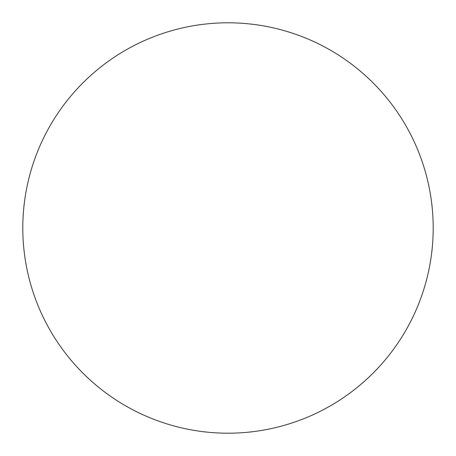 <?xml version="1.0" encoding="UTF-8"?>
<svg xmlns="http://www.w3.org/2000/svg" width="456" height="456" viewBox="0 0 456 456"><rect width="100%" height="100%" fill="white"/><g stroke="black" fill="none" stroke-linecap="round" stroke-linejoin="round"><path stroke-width="0.68" d="M228 22.8A205.2 205.2 0 0 1 433.2 228A205.2 205.2 0 0 1 228 433.2A205.2 205.2 0 0 1 22.8 228A205.2 205.2 0 0 1 228 22.8"/></g></svg>
